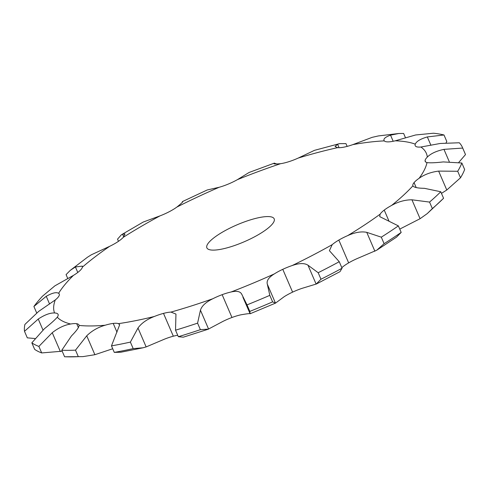 <?xml version="1.0" encoding="UTF-8"?>
<svg xmlns="http://www.w3.org/2000/svg" width="490" height="490" viewBox="0 0 490 490"><rect width="100%" height="100%" fill="white"/><g stroke="black" fill="none" stroke-linecap="round" stroke-linejoin="round"><path stroke-width="0.73" d="M441.466 193.372L446.782 190.01L460.508 177.784L457.697 171.267L438.642 171.102C431.022 172.064 424.518 174.452 419.134 178.274A22.908 5.745 -23.3 0 0 414.062 182.617L416.2 187.578L414.044 182.623A22.908 5.745 -23.3 0 0 412.899 185.82C413.823 187.394 417.658 188.227 424.407 188.319L440.767 191.755A237.791 59.67 -23.3 0 1 429.552 202.082L411.943 199.798C405.083 199.81 398.297 201.69 391.596 205.433A22.908 5.745 -23.3 0 0 384.234 210.081A22.908 5.745 -23.3 0 0 380.105 214.204L379.726 216.623L398.37 225.89A237.791 59.67 -23.3 0 1 381.3 237.166L366.759 232.346C361.332 231.243 354.974 232.334 347.68 235.623A22.908 5.745 -23.3 0 0 338.835 240.063A22.908 5.745 -23.3 0 0 332.196 244.663L329.396 250.69L339.252 261.715A237.791 59.67 -23.3 0 1 318.175 272.716L307.99 265.206C304.517 262.952 299.237 263.069 292.156 265.555A22.908 5.745 -23.3 0 0 282.779 269.322L282.773 269.316A22.908 5.745 -23.3 0 0 274.345 273.898C268.685 277.371 266.352 280.813 267.338 284.231L269.812 295.354A237.791 59.67 -23.3 0 1 247.015 304.884L241.833 294.392M427.231 213.615L432.358 208.599A237.791 59.67 -23.3 0 0 443.573 198.272L427.231 213.615L420.083 218.705L401.414 228.248A22.908 5.745 -23.3 0 0 399.779 229.155M376.779 250.182L384.105 243.683A237.791 59.67 -23.3 0 0 401.181 232.407L396.496 237.16L376.779 250.182L357.504 258.432A22.908 5.745 -23.3 0 0 348.66 262.879L348.653 262.879A22.908 5.745 -23.3 0 0 342.02 267.473L341.812 267.656M307.99 265.206L316.13 284.114L320.981 279.233A237.791 59.67 -23.3 0 0 342.057 268.232L339.98 271.68L316.405 283.986L301.981 288.371A22.908 5.745 -23.3 0 0 292.604 292.132L292.597 292.132A22.908 5.745 -23.3 0 0 284.169 296.707L275.484 303.139L250.121 313.753L242.918 297.228M267.338 284.231L275.484 303.139L272.618 301.871A237.791 59.67 -23.3 0 1 249.82 311.401L250.139 313.735C250.2 313.373 247.113 313.729 240.866 314.819A22.908 5.745 -23.3 0 0 231.972 317.489L222.148 294.68A22.908 5.745 -23.3 0 0 212.832 298.735C205.904 302.103 201.776 305.919 200.447 310.182L197.58 323.149A237.791 59.67 -23.3 0 1 175.53 330.187L175.959 314.066L170.955 312.093A22.908 5.745 -23.3 0 0 163.507 313.386A22.908 5.745 -23.3 0 0 154.319 316.485C146.865 319.364 141.42 323.21 137.996 328.012L130.383 342.1A237.791 59.67 -23.3 0 1 111.475 345.873L119.689 324.766L118.402 323.651A22.908 5.745 -23.3 0 0 113.215 323.425A22.908 5.745 -23.3 0 0 105.154 325.225C97.969 327.289 91.832 330.811 86.742 335.803L75.503 350.142A237.791 59.67 -23.3 0 1 61.783 350.246L71.485 335.913C76.44 330.928 78.976 327.43 79.086 325.421A22.908 5.745 -23.3 0 0 78.976 324.999A22.908 5.745 -23.3 0 0 76.716 323.7A22.908 5.745 -23.3 0 0 70.652 324.013C64.508 325.011 58.377 327.908 52.246 332.698L38.888 346.418A237.791 59.67 -23.3 0 1 31.838 342.835L44.412 328.716C50.47 323.89 54.758 320.056 57.269 317.214A22.908 5.745 -23.3 0 0 58.083 314.39A22.908 5.745 -23.3 0 0 57.973 314.182A22.908 5.745 -23.3 0 0 54.562 312.969C50.121 312.779 44.682 314.801 38.245 319.033L24.5 331.32A237.791 59.67 -23.3 0 1 24.892 324.447L38.673 311.395L55.303 299.917A22.908 5.745 -23.3 0 0 59.008 295.905A22.908 5.745 -23.3 0 0 59.241 294.012A22.908 5.745 -23.3 0 0 58.622 293.302C56.356 291.924 52.234 292.922 46.25 296.297L33.902 306.483A237.791 59.67 -23.3 0 1 37.516 301.858A237.791 59.67 -23.3 0 1 40.033 298.912L42.428 296.242L54.905 285.829L73.414 275.404A22.908 5.745 -23.3 0 0 79.717 270.848A22.908 5.745 -23.3 0 0 82.4 267.13L82.338 266.113L75.405 266.952L70.315 270.333L87.496 257.213L91.342 254.782L109.638 246.335A22.908 5.745 -23.3 0 0 117.851 241.729A22.908 5.745 -23.3 0 0 123.309 237.307L124.999 234.006L122.543 234.177L121.367 234.814L143.245 222.037L160.04 215.857A22.908 5.745 -23.3 0 0 169.277 211.698L169.289 211.692A22.908 5.745 -23.3 0 0 176.921 207.043C181.551 203.313 183.432 201.476 182.562 201.525L182.752 201.531M200.447 310.182L208.593 329.09L200.392 329.666A237.791 59.67 -23.3 0 1 178.342 336.704L183.297 337.181L208.085 329.274L222.656 321.544A22.908 5.745 -23.3 0 1 231.966 317.489L231.972 317.483M177.711 335.246A22.908 5.745 -23.3 0 0 173.331 336.201L173.331 336.195A22.908 5.745 -23.3 0 0 164.144 339.294L146.136 346.92L143.049 347.79L133.194 348.617L130.383 342.1M57.967 314.182L58.157 314.611L57.973 314.182M76.716 323.7L78.406 327.639L76.716 323.7M113.208 323.425L116.988 332.196L113.215 323.425M163.501 313.392L173.325 336.201L163.507 313.386M231.966 317.489L222.148 294.674A22.908 5.745 -23.3 0 1 231.041 292.003A202.303 50.764 -23.3 0 0 274.345 273.898M282.773 269.322L292.597 292.132L282.773 269.322M338.829 240.069L348.653 262.879L338.835 240.063M388.84 220.77L384.234 210.081L388.827 220.763M458.744 162.441L465.5 154.583L462.695 148.066L443.958 149.364C436.339 151.006 430.79 153.578 427.323 157.082A22.908 5.745 -23.3 0 0 425.087 160.653L425.063 160.659A22.908 5.745 -23.3 0 0 425.204 161.382A22.908 5.745 -23.3 0 0 427.004 162.588C430.257 163.023 435.671 162.803 443.248 161.921L461.843 163.005A237.791 59.67 -23.3 0 1 457.697 171.267M446.108 142.676L446.8 141.5L443.995 134.983L427.329 136.931C420.463 138.927 416.439 141.334 415.263 144.152A22.908 5.745 -23.3 0 0 415.202 145.671A22.908 5.745 -23.3 0 0 416.108 146.559L416.09 146.571A22.908 5.745 -23.3 0 0 420.91 147.018L440.21 143.472L459.32 142.768A237.791 59.67 -23.3 0 1 462.438 147.429L465.243 153.952A237.791 59.67 -23.3 0 1 465.5 154.583M405.518 137.843L403.625 133.445L398.811 133.501L390.542 135.16C385.103 137.126 383.015 139.038 384.276 140.887A22.908 5.745 -23.3 0 0 388.105 141.873A22.908 5.745 -23.3 0 0 395.265 140.808L415.624 134.971L433.466 133.225A237.791 59.67 -23.3 0 1 443.995 134.983M347.159 146.394L345.965 143.619L339.582 143.631L337.592 144.244L335.05 146.522L337.708 147.643A22.908 5.745 -23.3 0 0 344.109 147.104A22.908 5.745 -23.3 0 0 352.855 144.617L372.155 137.347L378.402 135.926L398.811 133.501M276.973 164.015L274.216 163.188C272.985 164.021 275.117 164.187 280.605 163.685A22.908 5.745 -23.3 0 0 288.892 161.675L288.886 161.682A22.908 5.745 -23.3 0 0 298.269 158.05L314.513 150.332L339.582 143.631M182.102 202.535L182.464 201.561L207.209 189.979L219.165 187.272A22.908 5.745 -23.3 0 0 228.432 184.013L228.438 184.007A22.908 5.745 -23.3 0 0 237.43 179.64L249.098 172.462L274.449 163.096M252.068 219.379A36.652 9.2 156.7 0 1 274.192 218.846A36.652 9.2 156.7 0 1 244.167 241.791A36.652 9.2 156.7 0 1 206.866 247.842A36.652 9.2 156.7 0 1 252.068 219.379M412.917 185.863L412.899 185.82A202.303 50.764 -23.3 0 1 391.596 205.433M34.937 338.529L27.305 337.837L24.5 331.32M62.193 351.201L41.693 352.935L38.888 346.418M31.838 342.835L34.643 349.358A237.791 59.67 -23.3 0 0 41.693 352.935M112.712 348.751L94.882 354.705L83.006 356.61L78.314 356.659L75.503 350.142M61.783 350.246L64.588 356.763A237.791 59.67 -23.3 0 0 64.956 356.775A237.791 59.67 -23.3 0 0 78.314 356.659M143.049 347.79L120.859 352.218L114.28 352.39A237.791 59.67 -23.3 0 0 133.194 348.617M274.51 163.874L274.216 163.188L273.849 163.574M241.999 294.833C240.786 291.507 237.136 290.564 231.041 292.003M292.604 292.132L282.779 269.322M383.988 140.459L384.276 140.887A202.303 50.764 -23.3 0 0 352.855 144.617M425.651 161.97L425.087 160.653L425.651 161.97M460.508 177.784A237.791 59.67 -23.3 0 0 464.649 169.522L461.843 163.005M67.798 278.596L66.076 274.608L70.315 270.333M118.47 241.313L117.539 239.145L121.367 234.814M462.695 148.066A237.791 59.67 -23.3 0 0 462.438 147.429M443.573 198.272L440.767 191.755M36.658 312.883L33.902 306.483M114.28 352.39L111.475 345.873M178.342 336.704L175.53 330.187M200.392 329.666L197.58 323.149M249.82 311.401L247.015 304.884M272.618 301.871L269.812 295.354M320.981 279.233L318.175 272.716M342.057 268.232L339.252 261.715M384.105 243.683L381.3 237.166M401.181 232.407L398.37 225.89M432.358 208.599L429.552 202.082M55.303 299.917A202.303 50.764 -23.3 0 0 54.562 312.969M57.269 317.214A202.303 50.764 -23.3 0 0 70.652 324.013M79.086 325.421A202.303 50.764 -23.3 0 0 105.154 325.225M118.402 323.651A202.303 50.764 -23.3 0 0 154.319 316.485M170.955 312.093A202.303 50.764 -23.3 0 0 212.832 298.735M292.156 265.555A202.303 50.764 -23.3 0 0 332.196 244.663M347.68 235.623A202.303 50.764 -23.3 0 0 380.105 214.204M419.134 178.274A202.303 50.764 -23.3 0 0 427.004 162.588M427.323 157.082A202.303 50.764 -23.3 0 0 420.91 147.018M415.263 144.152A202.303 50.764 -23.3 0 0 395.265 140.808M337.708 147.643A202.303 50.764 -23.3 0 0 298.269 158.05M280.605 163.685A202.303 50.764 -23.3 0 0 237.43 179.64M219.165 187.272A202.303 50.764 -23.3 0 0 176.921 207.043M160.04 215.857A202.303 50.764 -23.3 0 0 123.309 237.307M109.638 246.335A202.303 50.764 -23.3 0 0 82.4 267.13M73.414 275.404A202.303 50.764 -23.3 0 0 64.833 284.696A202.303 50.764 -23.3 0 0 58.622 293.302M49.576 304.021L46.25 296.297M42.955 329.978L38.245 319.033M77.775 272.464L75.405 266.952M60.386 351.599L52.246 332.698M123.701 236.86L122.543 234.177M94.882 354.705L86.742 335.803M146.136 346.92L137.996 328.012M339.086 147.704L337.592 144.244M393.176 141.273L390.542 135.16M374.899 251.254L366.759 232.346M430.93 145.291L427.329 136.931M420.083 218.705L411.943 199.798M449.263 161.669L443.958 149.364M446.782 190.01L438.642 171.102M83.006 356.61L64.956 356.775"/></g></svg>
